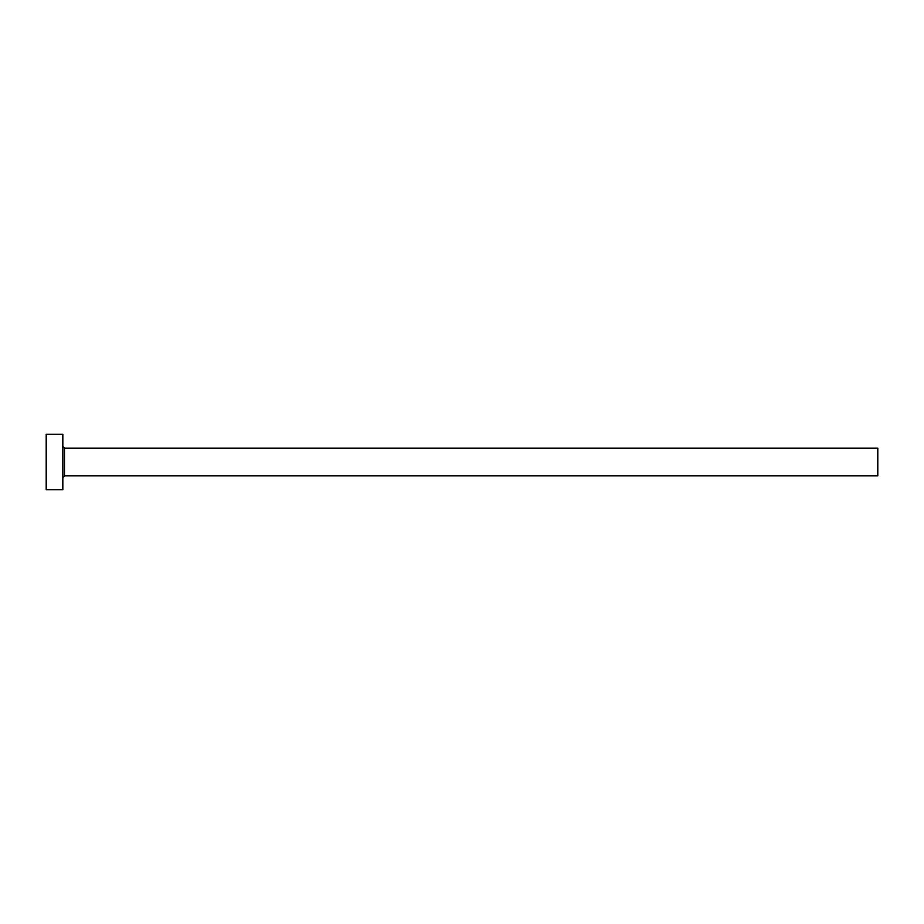 <?xml version="1.0" encoding="UTF-8"?>
<svg xmlns="http://www.w3.org/2000/svg" width="924" height="924" viewBox="0 0 924 924"><rect width="100%" height="100%" fill="white"/><g stroke="black" fill="none" stroke-linecap="round" stroke-linejoin="round"><path stroke-width="1.39" d="M64.495 475.86L64.495 448.14L877.8 448.14L877.8 475.86L64.495 475.86L62.832 477.523M62.832 462L62.832 489.72L46.2 489.72L46.2 434.28L62.832 434.28L62.832 462M64.495 448.14L62.832 446.477"/></g></svg>
